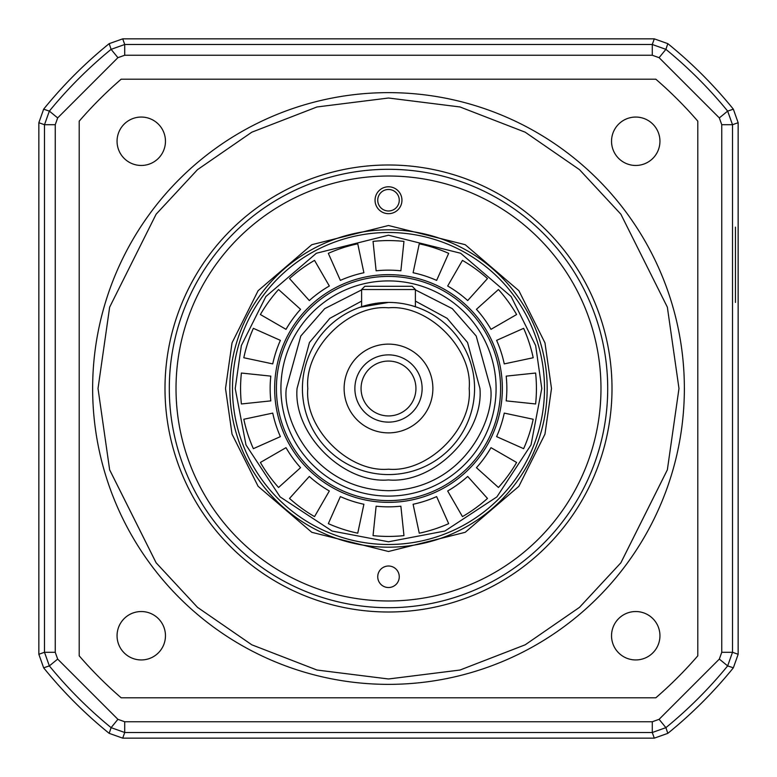<?xml version="1.0" encoding="UTF-8"?>
<svg xmlns="http://www.w3.org/2000/svg" width="777" height="777" viewBox="0 0 777 777"><rect width="100%" height="100%" fill="white"/><g stroke="black" fill="none" stroke-linecap="round" stroke-linejoin="round"><path stroke-width="1.17" d="M684.362 388.5A295.862 295.862 0 0 1 388.5 684.362A295.862 295.862 0 0 1 92.638 388.5A295.862 295.862 0 0 1 388.5 92.638A295.862 295.862 0 0 1 684.362 388.5A295.862 295.862 0 0 0 388.5 92.638A295.862 295.862 0 0 0 92.638 388.5M659.945 635.741A24.204 24.204 0 0 1 635.741 659.945A24.204 24.204 0 0 1 611.538 635.741A24.204 24.204 0 0 1 635.741 611.538A24.204 24.204 0 0 1 659.945 635.741M659.945 141.259A24.204 24.204 0 0 1 635.741 165.462A24.204 24.204 0 0 1 611.538 141.259A24.204 24.204 0 0 1 635.741 117.055A24.204 24.204 0 0 1 659.945 141.259M165.462 635.741A24.204 24.204 0 0 1 141.259 659.945A24.204 24.204 0 0 1 117.055 635.741A24.204 24.204 0 0 1 141.259 611.538A24.204 24.204 0 0 1 165.462 635.741M165.462 141.259A24.204 24.204 0 0 1 141.259 165.462A24.204 24.204 0 0 1 117.055 141.259A24.204 24.204 0 0 1 141.259 117.055A24.204 24.204 0 0 1 165.462 141.259M169.299 388.5A219.201 219.201 0 0 0 388.5 607.701A219.201 219.201 0 0 0 607.701 388.5A219.201 219.201 0 0 0 388.5 169.299A219.201 219.201 0 0 0 169.299 388.5M388.5 612.004A223.504 223.504 0 0 1 164.996 388.5A223.504 223.504 0 0 1 388.5 164.996A223.504 223.504 0 0 1 612.004 388.5A223.504 223.504 0 0 1 388.5 612.004M121.173 697.804L655.827 697.804A408.819 408.819 0 0 0 697.804 655.827L697.804 121.173A408.819 408.819 0 0 0 655.827 79.196L121.173 79.196A408.819 408.819 0 0 0 79.196 121.173L79.196 655.827A408.819 408.819 0 0 0 121.173 697.804M388.5 474.572A86.072 86.072 0 0 0 474.572 388.5A86.072 86.072 0 0 0 388.5 302.428A86.072 86.072 0 0 1 474.572 388.5A86.072 86.072 0 0 1 388.5 474.572A86.072 86.072 0 0 1 302.428 388.5A86.072 86.072 0 0 1 388.5 302.428L360.091 307.255L361.606 306.74L361.606 289.52L415.394 289.52L412.169 286.295L415.394 289.52L415.394 306.74L416.909 307.255L411.897 305.672M280.915 388.5A107.585 107.585 0 0 0 388.5 496.085A107.585 107.585 0 0 0 496.085 388.5A107.585 107.585 0 0 0 388.5 280.915A107.585 107.585 0 0 0 280.915 388.5A107.585 107.585 0 0 1 388.5 280.915A107.585 107.585 0 0 1 496.085 388.5M432.876 388.5A44.376 44.376 0 0 1 388.5 432.876A44.376 44.376 0 0 1 344.124 388.5A44.376 44.376 0 0 1 388.5 344.124A44.376 44.376 0 0 1 432.876 388.5M354.875 388.5A33.625 33.625 0 0 0 388.5 422.125A33.625 33.625 0 0 0 422.125 388.5A33.625 33.625 0 0 0 388.5 354.875A33.625 33.625 0 0 0 354.875 388.5M415.938 388.5A27.438 27.438 0 0 1 388.5 415.938A27.438 27.438 0 0 1 361.062 388.5A27.438 27.438 0 0 1 388.5 361.062A27.438 27.438 0 0 1 415.938 388.5M415.394 301.097L447.134 318.327L467.55 342.521L479.943 388.5C483.886 433.935 433.935 483.886 388.5 479.943C343.055 483.886 293.114 433.935 297.057 388.5L309.45 342.521L329.866 318.327L361.606 301.097M547.183 388.5A158.683 158.683 0 0 1 388.5 547.183A158.683 158.683 0 0 1 229.817 388.5A158.683 158.683 0 0 1 388.5 229.817A158.683 158.683 0 0 1 547.183 388.5A158.683 158.683 0 0 0 388.5 229.817A158.683 158.683 0 0 0 229.817 388.5M176.02 388.5A212.48 212.48 0 0 1 388.5 176.02A212.48 212.48 0 0 1 600.98 388.5A212.48 212.48 0 0 1 388.5 600.98A212.48 212.48 0 0 1 176.02 388.5M375.048 200.223A13.452 13.452 0 0 0 388.5 213.675A13.452 13.452 0 0 0 401.952 200.223A13.452 13.452 0 0 0 388.5 186.781A13.452 13.452 0 0 0 375.048 200.223M377.739 200.223A10.761 10.761 0 0 0 388.5 210.985A10.761 10.761 0 0 0 399.261 200.223A10.761 10.761 0 0 0 388.5 189.471A10.761 10.761 0 0 0 377.739 200.223M377.739 576.777A10.761 10.761 0 0 0 388.5 587.529A10.761 10.761 0 0 0 399.261 576.777A10.761 10.761 0 0 0 388.5 566.015A10.761 10.761 0 0 0 377.739 576.777M412.169 286.295L364.831 286.295L361.606 289.52L361.606 306.74M364.831 286.295L361.606 289.52M415.394 306.74L415.394 289.52M544.502 388.5A156.002 156.002 0 0 1 388.5 544.502A156.002 156.002 0 0 1 232.498 388.5A156.002 156.002 0 0 1 388.5 232.498A156.002 156.002 0 0 1 544.502 388.5A156.002 156.002 0 0 0 388.5 232.498A156.002 156.002 0 0 0 232.498 388.5M388.5 500.592A112.092 112.092 0 0 0 500.592 388.5A112.092 112.092 0 0 0 388.5 276.408A112.092 112.092 0 0 0 276.408 388.5A112.092 112.092 0 0 0 388.5 500.592M502.35 388.5A113.85 113.85 0 0 1 388.5 502.35A113.85 113.85 0 0 1 274.65 388.5A113.85 113.85 0 0 1 388.5 274.65A113.85 113.85 0 0 1 502.35 388.5M535.615 373.038A147.931 147.931 0 0 1 535.615 403.962L506.196 400.874A118.347 118.347 0 0 0 506.196 376.126L535.615 373.038M400.874 270.804A118.347 118.347 0 0 0 376.126 270.804L373.038 241.385A147.931 147.931 0 0 1 403.962 241.385L400.874 270.804M363.898 272.746A118.347 118.347 0 0 0 340.365 280.39L328.331 253.36A147.931 147.931 0 0 1 357.741 243.803L363.898 272.746M329.331 286.014A118.347 118.347 0 0 0 309.314 300.553L289.52 278.564A147.931 147.931 0 0 1 314.539 260.392L329.331 286.014M300.553 309.314A118.347 118.347 0 0 0 286.014 329.331L260.392 314.539A147.931 147.931 0 0 1 278.564 289.52L300.553 309.314M280.39 340.365A118.347 118.347 0 0 0 272.746 363.898L243.803 357.741A147.931 147.931 0 0 1 253.36 328.331L280.39 340.365M270.804 376.126A118.347 118.347 0 0 0 270.804 400.874L241.385 403.962A147.931 147.931 0 0 1 241.385 373.038L270.804 376.126M272.746 413.102A118.347 118.347 0 0 0 280.39 436.635L253.36 448.669A147.931 147.931 0 0 1 243.803 419.259L272.746 413.102M286.014 447.669A118.347 118.347 0 0 0 300.553 467.686L278.564 487.48A147.931 147.931 0 0 1 260.392 462.461L286.014 447.669M309.314 476.447A118.347 118.347 0 0 0 329.331 490.986L314.539 516.608A147.931 147.931 0 0 1 289.52 498.436L309.314 476.447M340.365 496.61A118.347 118.347 0 0 0 363.898 504.254L357.741 533.197A147.931 147.931 0 0 1 328.331 523.64L340.365 496.61M376.126 506.196A118.347 118.347 0 0 0 400.874 506.196L403.962 535.615A147.931 147.931 0 0 1 373.038 535.615L376.126 506.196M413.102 504.254A118.347 118.347 0 0 0 436.635 496.61L448.669 523.64A147.931 147.931 0 0 1 419.259 533.197L413.102 504.254M447.669 490.986A118.347 118.347 0 0 0 467.686 476.447L487.48 498.436A147.931 147.931 0 0 1 462.461 516.608L447.669 490.986M476.447 467.686A118.347 118.347 0 0 0 490.986 447.669L516.608 462.461A147.931 147.931 0 0 1 498.436 487.48L476.447 467.686M496.61 436.635A118.347 118.347 0 0 0 504.254 413.102L533.197 419.259A147.931 147.931 0 0 1 523.64 448.669L496.61 436.635M504.254 363.898A118.347 118.347 0 0 0 496.61 340.365L523.64 328.331A147.931 147.931 0 0 1 533.197 357.741L504.254 363.898M490.986 329.331A118.347 118.347 0 0 0 476.447 309.314L498.436 289.52A147.931 147.931 0 0 1 516.608 314.539L490.986 329.331M467.686 300.553A118.347 118.347 0 0 0 447.669 286.014L462.461 260.392A147.931 147.931 0 0 1 487.48 278.564L467.686 300.553M436.635 280.39A118.347 118.347 0 0 0 413.102 272.746L419.259 243.803A147.931 147.931 0 0 1 448.669 253.36L436.635 280.39M117.91 57.673L111.101 49.349L109.178 43.648A443.784 443.784 0 0 0 43.648 109.178L49.349 111.101L57.673 117.91L117.91 57.673L124.718 55.245L652.282 55.245L659.09 57.673L719.327 117.91L721.755 124.718L721.755 652.282L719.327 659.09L659.09 719.327L652.282 721.755L124.718 721.755L117.91 719.327L57.673 659.09L55.245 652.282L55.245 124.718L57.673 117.91M57.673 659.09L49.349 665.899L43.648 667.822L38.85 654.283L38.85 122.717L43.648 109.178M43.648 667.822A443.784 443.784 0 0 0 109.178 733.352L111.101 727.651L117.91 719.327M659.09 719.327L665.899 727.651L667.822 733.352L654.283 738.15L122.717 738.15L109.178 733.352M667.822 733.352A443.784 443.784 0 0 0 733.352 667.822L727.651 665.899L719.327 659.09M719.327 117.91L727.651 111.101L733.352 109.178L738.15 122.717L738.15 654.283L733.352 667.822M733.352 109.178A443.784 443.784 0 0 0 667.822 43.648L665.899 49.349L659.09 57.673M109.178 43.648L122.717 38.85L654.283 38.85L667.822 43.648M735.46 302.428L735.46 227.127M678.981 388.5L667.356 469.832L620.881 562.791L579.496 607.352L525.194 644.803L460.003 670.036L388.5 678.981L316.997 670.036L251.806 644.803L197.504 607.352L156.119 562.791L109.644 469.832L98.019 388.5L109.644 307.168L156.119 214.209L197.504 169.648L251.806 132.197L316.997 106.964L388.5 98.019L460.003 106.964L525.194 132.197L579.496 169.648L620.881 214.209L667.356 307.168L678.981 388.5M307.809 388.5C304.205 348.582 348.582 304.205 388.5 307.809C428.418 304.205 472.795 348.582 469.191 388.5C472.795 428.418 428.418 472.795 388.5 469.191C348.582 472.795 304.205 428.418 307.809 388.5M415.394 289.899L452.301 308.654L476.204 336.023L490.705 388.5C494.813 418.395 464.151 489.316 388.5 490.705C312.849 489.316 282.187 418.395 286.295 388.5L300.796 336.023L324.699 308.654L361.606 289.899M225.505 388.5L232.032 434.139L258.11 486.295L311.8 532.313L388.5 551.495L465.2 532.313L518.89 486.295L544.968 434.139L551.495 388.5L544.968 342.861L518.89 290.705L465.2 244.687L388.5 225.505L311.8 244.687L258.11 290.705L232.032 342.861L225.505 388.5M541.783 388.5L531.021 444.92L496.892 496.892L444.92 531.021L388.5 541.783L332.08 531.021L280.108 496.892L245.979 444.92L235.217 388.5L241.346 345.58L265.87 296.532L316.365 253.253L388.5 235.217L460.635 253.253L511.13 296.532L535.654 345.58L541.783 388.5M652.282 55.245L652.282 44.493L124.718 44.493L111.101 49.349A438.141 438.141 135 0 0 49.349 111.101L44.493 124.718L44.493 652.282L55.245 652.282M55.245 124.718L44.493 124.718L38.85 122.717M38.85 654.283L44.493 652.282L49.349 665.899A438.141 438.141 45 0 0 111.101 727.651L124.718 732.507L652.282 732.507L652.282 721.755M124.718 721.755L124.718 732.507L122.717 738.15M654.283 738.15L652.282 732.507L665.899 727.651A438.141 438.141 135 0 0 727.651 665.899L732.507 652.282L732.507 124.718L721.755 124.718M721.755 652.282L732.507 652.282L738.15 654.283M738.15 122.717L732.507 124.718L727.651 111.101A438.141 438.141 -135 0 0 665.899 49.349L652.282 44.493L654.283 38.85M122.717 38.85L124.718 44.493L124.718 55.245"/></g></svg>
